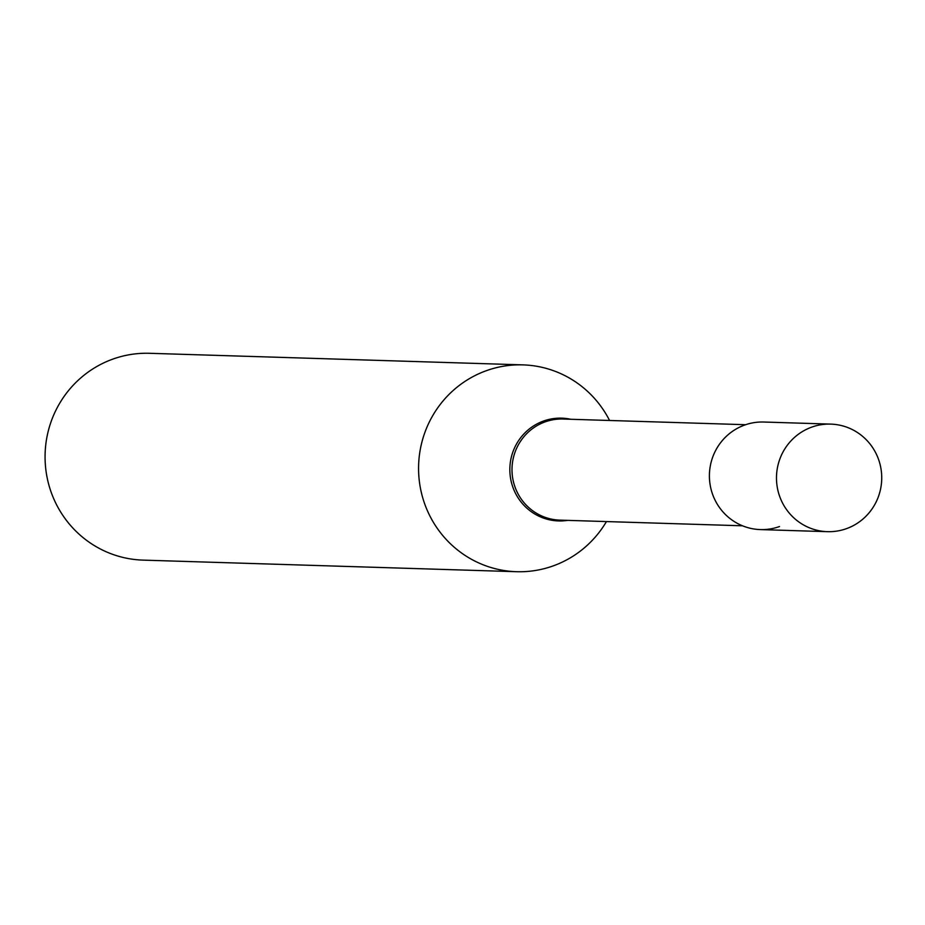 <?xml version="1.0" encoding="UTF-8"?>
<svg xmlns="http://www.w3.org/2000/svg" width="925" height="925" viewBox="0 0 925 925"><rect width="100%" height="100%" fill="white"/><g stroke="black" fill="none" stroke-linecap="round" stroke-linejoin="round"><path stroke-width="1.39" d="M779.463 495.812A53.8 52.621 -88.2 0 1 830.777 424.113A53.8 52.621 -88.2 0 1 878.75 459.968A53.8 52.621 -88.2 0 1 827.436 531.667A53.8 52.621 -88.2 0 1 779.463 495.812M827.436 531.667L760.362 529.586A53.8 52.621 -88.2 0 1 712.389 493.73A53.8 52.621 -88.2 0 1 763.692 422.031L830.777 424.113M606.442 521.573A103.461 101.195 -88.2 0 1 553.358 565.834A103.461 101.195 -88.2 0 1 516.566 571.708L143.051 560.122A103.461 101.195 -88.2 0 1 46.25 472.64A103.461 101.195 -88.2 0 1 112.677 359.166A103.461 101.195 -88.2 0 1 149.468 353.292L522.972 364.878A103.461 101.195 -88.2 0 1 609.575 420.482M516.566 571.708A103.461 101.195 -88.2 0 1 419.753 484.226A103.461 101.195 -88.2 0 1 486.18 370.752A103.461 101.195 -88.2 0 1 522.972 364.878M779.497 526.533A53.8 52.621 -88.2 0 1 712.389 493.73A53.8 52.621 -88.2 0 1 744.567 425.084M742.521 525.793L559.903 520.127A50.574 49.464 -88.2 0 1 512.577 477.381A50.574 49.464 -88.2 0 1 545.045 421.904A50.574 49.464 -88.2 0 1 563.036 419.037L745.654 424.702M567.649 520.37A51.418 50.297 -88.2 0 1 511.328 482.041A51.418 50.297 -88.2 0 1 543.438 421.072A51.418 50.297 -88.2 0 1 570.783 419.279"/></g></svg>
